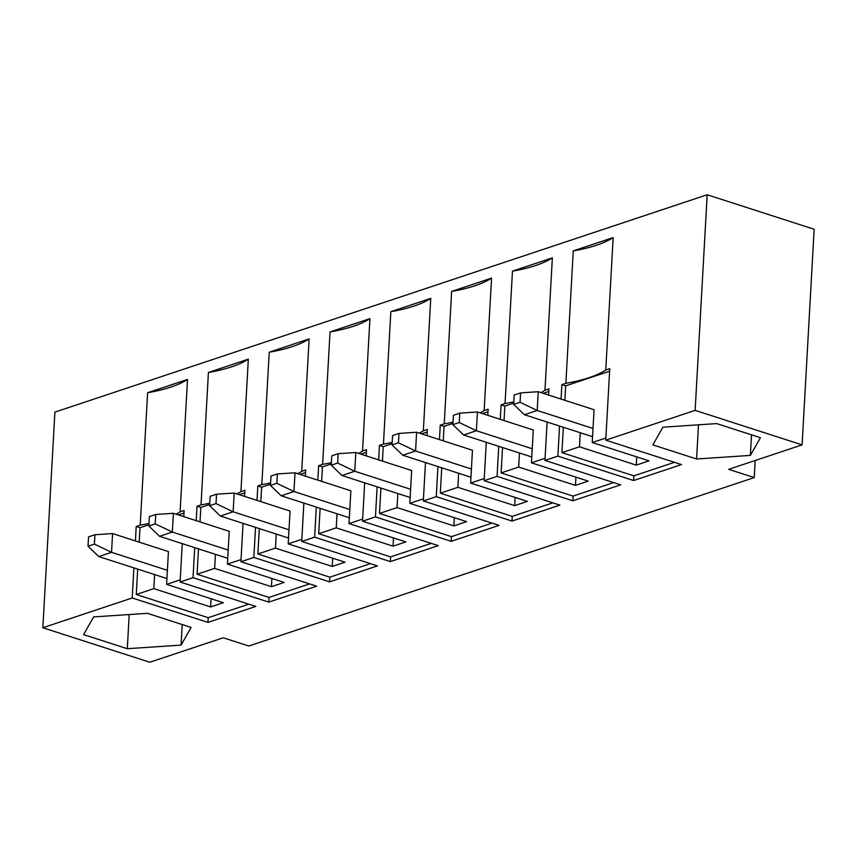 <?xml version="1.0" encoding="UTF-8"?>
<svg xmlns="http://www.w3.org/2000/svg" width="857" height="857" viewBox="0 0 857 857"><rect width="100%" height="100%" fill="white"/><g stroke="black" fill="none" stroke-linecap="round" stroke-linejoin="round"><path stroke-width="1.29" d="M180.227 579.846L166.601 584.388L168.433 551.576L112.588 533.568L111.539 552.315L94.409 544.109L94.934 534.736L88.55 536.868L88.025 546.241L94.409 544.109M112.588 533.568L94.934 534.736M167.383 570.323L111.539 552.315L98.769 556.568L166.922 578.55M98.769 556.568L88.025 546.241M241.031 559.578L227.405 564.12L229.237 531.319L173.393 513.3L172.343 532.047L155.213 523.852L155.738 514.468L149.354 516.6L148.829 525.973L155.213 523.852M173.393 513.3L155.738 514.468M228.187 550.065L172.343 532.047L159.573 536.311L227.726 558.293M159.573 536.311L148.829 525.973M301.846 539.321L288.209 543.863L290.052 511.051L234.197 493.032L233.147 511.79L216.018 503.584L216.542 494.21L210.158 496.332L209.644 505.716L216.018 503.584M234.197 493.032L216.542 494.21M289.002 529.797L233.147 511.79L220.388 516.043L288.541 538.025M220.388 516.043L209.644 505.716M362.65 519.053L349.024 523.595L350.856 490.782L295.012 472.775L293.962 491.522L276.832 483.316L277.357 473.942L270.973 476.074L270.448 485.448L276.832 483.316M295.012 472.775L277.357 473.942M349.806 509.54L293.962 491.522L281.192 495.775L349.345 517.757M281.192 495.775L270.448 485.448M423.454 498.795L409.828 503.338L411.66 470.525L355.816 452.507L354.766 471.254L337.637 463.059L338.161 453.685L331.777 455.806L331.252 465.18L337.637 463.059M355.816 452.507L338.161 453.685M410.61 489.272L354.766 471.254L341.997 475.517L410.149 497.499M341.997 475.517L331.252 465.18M484.259 478.527L470.632 483.069L472.464 450.257L416.62 432.249L415.57 450.996L398.441 442.79L398.966 433.417L392.581 435.549L392.056 444.922L398.441 442.79M416.62 432.249L398.966 433.417M471.425 469.004L415.57 450.996L402.801 455.249L470.964 477.231M402.801 455.249L392.056 444.922M519.46 452.999L518.678 467.054L575.465 485.373L588.234 481.12L531.447 462.801L533.279 429.989L477.424 411.981L476.385 430.728L459.256 422.522L459.781 413.149L453.396 415.281L452.871 424.654L459.256 422.522M477.424 411.981L459.781 413.149M532.229 448.747L476.385 430.728L463.616 434.981L531.769 456.963M463.616 434.981L452.871 424.654M605.878 438.002L592.251 442.544L594.083 409.732L538.239 391.713L537.189 410.471L520.06 402.265L520.585 392.892L514.2 395.013L513.675 404.386L520.06 402.265M538.239 391.713L520.585 392.892M593.033 428.479L537.189 410.471L524.42 414.724L592.573 436.706M524.42 414.724L513.675 404.386M754.235 477.574L248.787 646.017L223.227 637.779L149.814 662.247L42.85 627.742L54.902 412.131L707.186 194.753L695.134 410.374L802.098 444.869L728.675 469.336L754.235 477.574L755.188 460.498M802.098 444.869L814.15 229.258L707.186 194.753M696.58 458.988L750.368 455.399L760.427 437.713L716.709 423.604L662.922 427.193L652.863 444.879L696.58 458.988L698.498 424.826M751.514 434.831L750.368 455.399M518.678 467.054L501.12 472.914L502.534 447.536M613.666 482.577L573.054 496.117L501.12 472.914M545.073 458.259L531.447 462.801M575.465 485.373L575.925 477.156M548.801 391.467L543.231 393.331M513.739 403.154L504.848 406.111L501.066 404.89L505.052 403.561A116.059 37.397 -176.8 0 0 513.814 401.858M504.045 420.562L504.848 406.111M540.992 392.602A116.059 37.397 -176.8 0 0 544.956 390.267L548.951 388.939L548.609 395.056M573.054 496.117L572.797 500.799L497.071 476.374L498.753 446.315M500.263 419.341L501.066 404.89M572.797 500.799L620.672 484.848L544.945 460.423L547.098 422.03M127.297 648.706L181.073 645.117L191.132 627.431L147.415 613.323L93.638 616.911L83.579 634.598L127.297 648.706L129.203 614.544M674.47 462.319L633.869 475.849L633.602 480.531L681.486 464.58L605.76 440.155L695.134 410.374M633.602 480.531L557.875 456.117L559.557 426.058M544.945 460.423L557.875 456.117M552.851 502.845L512.25 516.375L511.993 521.067L559.867 505.105L484.141 480.681L497.071 476.374M511.993 521.067L436.267 496.642L437.938 466.583M492.047 523.113L451.446 536.643L451.178 541.324L499.063 525.373L423.337 500.949L436.267 496.642M451.178 541.324L375.452 516.9L377.134 486.851M431.242 543.37L390.631 556.9L390.374 561.592L438.248 545.641L362.532 521.217L375.452 516.9M390.374 561.592L314.648 537.168L316.329 507.108M370.428 563.638L329.827 577.168L329.57 581.86L377.444 565.899L301.718 541.474L314.648 537.168M329.57 581.86L253.843 557.436L255.525 527.376M309.623 583.906L269.023 597.436L268.755 602.117L316.64 586.167L240.913 561.742L253.843 557.436M268.755 602.117L193.029 577.693L194.71 547.634M248.819 604.164L208.208 617.693L207.951 622.386L255.836 606.424L180.109 581.999L193.029 577.693M207.951 622.386L132.224 597.961L133.906 567.902M42.85 627.742L132.224 597.961M573.269 250.887A116.059 37.397 -176.8 0 0 613.162 237.593L573.269 250.887L565.866 383.304A116.059 37.397 -176.8 0 0 605.76 370.01L609.756 368.671L605.76 440.155M613.162 237.593L605.76 370.01M135.417 540.928L136.22 526.477L140.216 525.148A116.059 37.397 -176.8 0 0 148.968 523.445M147.618 392.731A116.059 37.397 -176.8 0 0 187.512 379.437L147.618 392.731L140.216 525.148M187.512 379.437L180.109 511.854L184.105 510.526L183.762 516.642M180.109 581.999L182.252 543.617M196.221 520.66L197.024 506.219L201.02 504.891A116.059 37.397 -176.8 0 0 209.783 503.188M208.422 372.474A116.059 37.397 -176.8 0 0 248.326 359.169L208.422 372.474L201.02 504.891M248.326 359.169L240.924 491.586L244.909 490.258L244.566 496.385M240.913 561.742L243.056 523.359M257.025 500.402L257.839 485.951L261.824 484.623A116.059 37.397 -176.8 0 0 270.587 482.92M269.227 352.206A116.059 37.397 -176.8 0 0 309.131 338.911L269.227 352.206L261.824 484.623M309.131 338.911L301.728 471.329L305.713 470L305.371 476.117M301.718 541.474L303.871 503.091M317.84 480.134L318.643 465.683L322.639 464.355A116.059 37.397 -176.8 0 0 331.391 462.651M330.041 331.938A116.059 37.397 -176.8 0 0 369.935 318.643L330.041 331.938L322.639 464.355M369.935 318.643L362.532 451.061L366.528 449.732L366.185 455.849M362.532 521.217L364.675 482.823M378.644 459.877L379.447 445.426L383.443 444.097A116.059 37.397 -176.8 0 0 392.206 442.394M390.846 311.68A116.059 37.397 -176.8 0 0 430.75 298.386L390.846 311.68L383.443 444.097M430.75 298.386L423.337 430.792L427.332 429.464L426.99 435.592M423.337 500.949L425.479 462.566M439.448 439.609L440.262 425.158L444.247 423.829A116.059 37.397 -176.8 0 0 453.01 422.126M451.65 291.412A116.059 37.397 -176.8 0 0 491.554 278.118L451.65 291.412L444.247 423.829M491.554 278.118L484.151 410.535L488.136 409.207L487.794 415.324M484.141 480.681L486.283 442.298M512.465 271.155A116.059 37.397 -176.8 0 0 552.358 257.85L512.465 271.155L505.052 403.561M552.358 257.85L544.956 390.267M561.067 399.083L561.871 384.632L565.866 383.304M215.428 554.318L214.636 568.384L197.078 574.233L198.503 548.855M269.023 597.436L197.078 574.233M214.636 568.384L271.433 586.702L284.203 582.439L227.405 564.12M244.77 492.786L239.189 494.65M209.708 504.473L200.817 507.44L197.024 506.219M200.013 521.881L200.817 507.44M154.614 574.586L153.832 588.641L136.274 594.49L137.688 569.123M208.208 617.693L136.274 594.49M153.832 588.641L210.629 606.96L223.388 602.707L166.601 584.388M139.198 542.149L140.012 527.698L136.22 526.477M176.146 514.189A116.059 37.397 -176.8 0 0 180.109 511.854M183.966 513.054L178.385 514.907M148.904 524.741L140.012 527.698M236.95 493.921A116.059 37.397 -176.8 0 0 240.924 491.586M297.765 473.664A116.059 37.397 -176.8 0 0 301.728 471.329M270.512 484.205L261.621 487.172L257.839 485.951M305.574 472.528L300.004 474.382M358.569 453.396A116.059 37.397 -176.8 0 0 362.532 451.061M331.327 463.948L322.436 466.904L318.643 465.683M366.378 452.26L360.808 454.124M419.373 433.139A116.059 37.397 -176.8 0 0 423.337 430.792M392.131 443.68L383.24 446.647L379.447 445.426M427.193 431.992L421.612 433.856M480.188 412.87A116.059 37.397 -176.8 0 0 484.151 410.535M452.935 423.412L444.044 426.379L440.262 425.158M487.997 411.735L482.427 413.588M512.25 516.375L440.316 493.171L441.73 467.804M443.24 440.83L444.044 426.379M458.656 473.257L457.863 487.322L440.316 493.171M457.863 487.322L514.661 505.641L527.43 501.388L470.632 483.069M514.661 505.641L515.121 497.414M451.446 536.643L379.501 513.439L380.926 488.072M382.426 461.098L383.24 446.647M397.841 493.525L397.059 507.59L379.501 513.439M397.059 507.59L453.856 525.909L466.626 521.645L409.828 503.338M453.856 525.909L454.317 517.682M390.631 556.9L318.697 533.697L320.111 508.33M321.621 481.355L322.436 466.904M337.037 513.793L336.255 527.848L318.697 533.697M336.255 527.848L393.042 546.166L405.811 541.913L349.024 523.595M393.042 546.166L393.502 537.95M329.827 577.168L257.893 553.965L259.307 528.598M260.817 501.624L261.621 487.172M276.233 534.05L275.44 548.116L257.893 553.965M275.44 548.116L332.237 566.434L345.007 562.181L288.209 543.863M332.237 566.434L332.698 558.207M271.433 586.702L271.894 578.475M210.629 606.96L211.079 598.732M580.264 432.731L579.482 446.797L636.28 465.115L636.74 456.888M182.22 624.549L181.073 645.117M609.616 371.21L565.663 385.854L561.871 384.632M633.869 475.849L561.924 452.646L563.349 427.279M564.849 400.305L565.663 385.854M579.482 446.797L561.924 452.646M636.28 465.115L649.049 460.862L592.251 442.544"/></g></svg>
